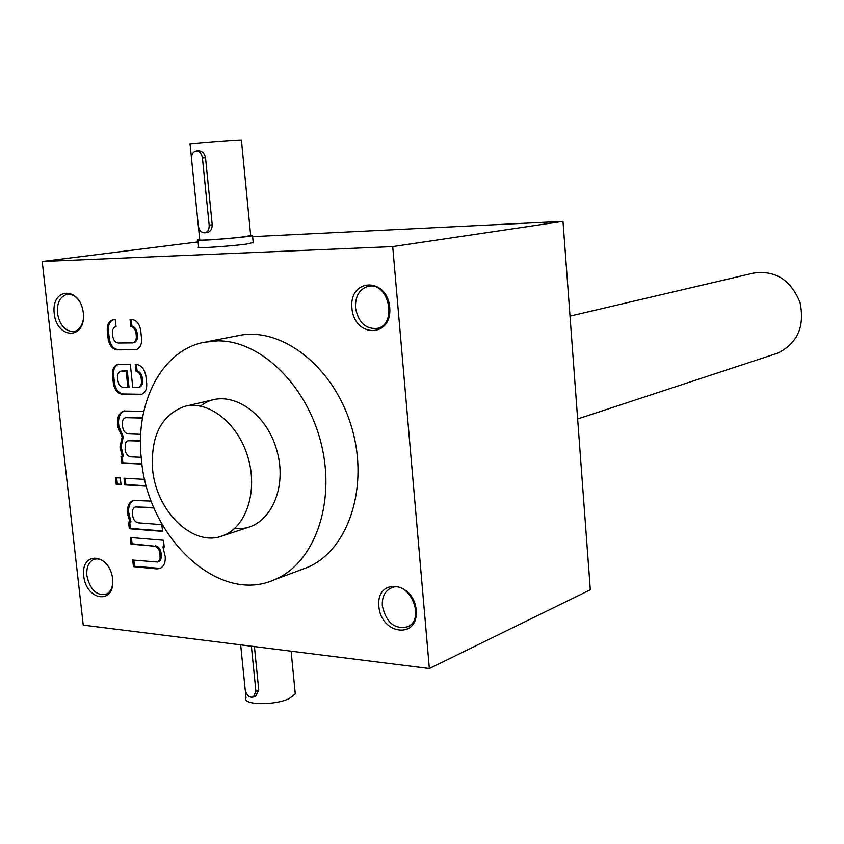 <?xml version="1.0" encoding="UTF-8"?>
<svg xmlns="http://www.w3.org/2000/svg" width="844" height="844" viewBox="0 0 844 844"><rect width="100%" height="100%" fill="white"/><g stroke="black" fill="none" stroke-linecap="round" stroke-linejoin="round"><path stroke-width="1.27" d="M253.2 242.534L246.416 244.074C229.673 246.364 193.213 248.727 198.656 247.186M113.634 319.676C109.825 321.195 108.095 324.813 108.422 330.553L109.309 338.729C110.49 345.344 113.476 348.983 118.265 349.648L136.39 349.606M131.221 319.412L131.949 326.185L130.82 326.385C133.637 327.061 135.367 329.339 136.011 333.232L136.306 336.028C136.496 339.773 135.314 342.063 132.782 342.875L133.911 342.664C136.443 341.852 137.614 339.573 137.435 335.828L136.306 336.028M137.435 335.828L137.139 333.032C136.496 329.139 134.766 326.86 131.949 326.185M562.99 221.35L392.713 246.606L429.353 668.522L590.304 589.787L562.99 221.35L252.63 236.658M429.353 668.522L83.24 625.109L42.2 261.513L198.129 241.911M392.713 246.606L42.2 261.513M116.05 326.565L115.333 319.644L112.99 319.76C108.876 321.015 106.977 324.687 107.293 330.753L108.18 338.929C109.361 345.555 112.347 349.194 117.137 349.859L135.916 349.722C139.977 348.403 141.866 344.732 141.57 338.729L140.695 330.426C139.482 323.685 136.433 320.013 131.548 319.412L130.071 319.433L130.82 326.385M116.082 326.554L115.955 326.575C113.412 327.377 112.231 329.656 112.431 333.433L112.737 336.197C113.476 340.332 115.333 342.601 118.318 343.002L132.782 342.875M138.1 387.575L132.803 387.586L130.303 364.281L117.886 364.344C113.951 365.663 112.146 369.239 112.463 375.084L113.349 383.208C114.531 389.801 117.506 393.473 122.296 394.222L141.349 394.401C145.231 393.019 147.014 389.453 146.708 383.672L145.949 376.424C144.64 369.113 141.317 365.072 135.989 364.313L135.24 364.313L135.979 371.223C138.785 371.951 140.515 374.24 141.159 378.112L141.454 380.897C141.644 384.495 140.526 386.721 138.1 387.575L139.228 387.333C141.644 386.478 142.763 384.263 142.573 380.655L141.454 380.897M143.807 411.302L123.868 411.017C119.204 412.716 117.084 417.052 117.485 424.015L117.78 426.769L122.158 437.002L119.975 446.972L122.296 456.435L120.998 456.372L121.726 463.082L141.961 464.094M125.64 417.674L142.478 418.075M126.442 417.611L125.503 417.706C123.182 418.561 122.127 420.723 122.327 424.205L122.623 426.958C123.361 431.052 125.207 433.352 128.193 433.869L140.705 434.322M128.056 440.705L140.494 441.085M128.921 440.631L127.054 441.106L125.418 442.984L125.112 449.905C125.84 453.977 127.687 456.287 130.672 456.836L141.191 457.321M121.03 484.656L120.302 477.978L115.512 477.704L116.24 484.372L121.03 484.656M144.746 479.36L124.015 478.189L124.743 484.878L146.455 486.176M151.298 501.125L133.299 500.386C129.058 502.169 127.149 506.284 127.571 512.73L129.881 522.193L128.583 522.098L129.311 528.745L162.544 531.382L161.826 524.641L138.237 522.837C135.272 522.214 133.415 519.872 132.698 515.832L132.592 510.156L133.457 508.278L135.251 506.938L154.051 508.004M157.564 562.03L132.708 560.036L133.426 566.64L156.794 568.898L159.843 568.508C163.82 566.64 165.603 562.631 165.213 556.481L162.881 546.901L164.2 547.017L163.493 540.287L130.261 537.522L130.978 544.148L154.346 546.173C157.364 546.828 159.242 549.191 159.97 553.274L160.086 558.844L157.564 562.03L159.41 561.271L160.835 559.466L161.352 555.647L160.255 556.006M378.851 606.361C375.907 577.56 413.697 580.904 416.208 610.212C418.803 639.435 381.108 635.026 378.851 606.361M83.725 576.019C80.613 550.594 109.847 553.179 112.642 578.995C115.512 604.737 86.331 601.329 83.725 576.019M351.927 308.134C348.857 278.045 387.101 276.779 389.728 307.448C392.439 338.033 354.301 338.138 351.927 308.134M54.216 313.514C50.988 287.097 80.402 286.127 83.313 312.987C86.299 339.784 56.928 339.868 54.216 313.514M206.242 341.862L237.702 335.754C280.883 325.847 333.591 366.233 351.421 426.558C369.735 486.724 348.245 550.826 306.973 567.579L301.456 569.637M141.412 459.547C147.816 537.617 218.839 605.18 274.648 579.617C313.936 563.507 335.817 504.142 321.522 444.967C307.596 385.719 260.564 340.121 217.414 340.87L203.837 342.326C161.257 350.798 134.755 403.569 141.412 459.547M200.608 406.091C224.947 386.151 265.575 408.844 276.874 450.548C288.901 492.052 265.987 532.648 234.832 528.302M83.303 319.612C81.984 326.364 78.882 330.342 73.987 331.523C65.336 331.608 59.829 325.499 57.445 313.219C56.875 302.69 60.114 296.392 67.14 294.345C72.257 293.828 76.635 296.613 80.285 302.69M355.503 307.796C355.166 296.181 359.407 289.038 368.216 286.359C388.841 281.221 397.925 324.74 377.025 328.453C365.431 329.202 358.257 322.313 355.503 307.796M112.79 582.845C112.157 588.817 109.825 592.678 105.774 594.419C96.237 595.664 89.939 589.407 86.879 575.64C86.278 567.231 88.652 561.809 94.011 559.382C98.431 558.053 102.725 559.73 106.903 564.393M382.332 605.918C381.868 597.436 384.579 591.57 390.477 588.321C408.274 578.604 426.431 618.304 407.937 626.691C394.865 629.814 386.33 622.893 382.332 605.918M133.858 560.142L134.523 566.282L160.16 568.371M134.523 566.282L133.426 566.64M164.158 546.564L162.881 546.901M131.411 537.617L132.086 543.8L130.978 544.148M132.086 543.8L154.346 546.173M161.352 555.647L161.056 552.915C160.328 548.843 158.461 546.479 155.444 545.815M129.733 522.183L130.409 528.407L129.311 528.745M130.409 528.407L162.502 530.95M153.872 507.592L135.43 506.885M134.038 500.197C130.039 502.138 128.256 506.2 128.678 512.403L130.978 521.866L129.881 522.193M125.165 478.253L125.851 484.572L146.36 485.796M125.851 484.572L124.743 484.878M116.662 477.767L117.348 484.066L120.987 484.277M117.348 484.066L116.24 484.372M122.148 456.435L122.844 462.797L121.726 463.082M122.844 462.797L141.919 463.746M130.039 440.357L140.494 440.768M127.56 417.347L142.53 417.791M124.574 410.88C120.175 412.769 118.192 417.063 118.603 423.751L118.909 426.505L123.277 436.728L122.158 437.002M123.277 436.728L121.093 446.687L123.403 456.15L122.296 456.435M118.55 364.249C114.911 365.79 113.254 369.324 113.592 374.852L114.478 382.965C115.649 389.559 118.635 393.23 123.414 393.969L141.792 394.275M136.39 364.334L137.097 370.991L135.979 371.223M142.573 380.655L142.277 377.88C141.644 374.008 139.914 371.719 137.097 370.991M127.898 387.512L126.136 371.107L120.956 371.149C118.519 371.972 117.4 374.198 117.601 377.817L117.907 380.591C118.635 384.706 120.492 386.985 123.477 387.438L129.016 387.269L127.254 370.875L126.136 371.107M127.254 370.875L121.072 371.128M191.556 158.904L198.308 225.738C199.152 230.38 201.294 232.744 204.754 232.817C207.835 232.037 209.301 229.473 209.164 225.148L202.433 157.976C201.663 153.524 199.627 151.181 196.325 150.949C193.023 151.635 191.43 154.283 191.556 158.904M191.504 158.187L190.1 144.271C183.38 144.271 237.628 139.998 241.426 140.231L241.437 140.357M250.689 235.444L244.327 236.784C228.682 238.831 194.669 241.089 199.754 239.749L198.403 226.445M204.754 232.817L207.075 232.543C210.42 231.731 212.139 229.146 212.224 224.789L205.525 157.765C204.512 153.334 202.222 151.002 198.667 150.802L196.325 150.949M199.722 239.506L197.918 239.896C190.955 241.806 248.695 237.259 252.525 235.603L250.657 235.191M240.667 644.858L245.193 689.685C246.564 695.456 249.328 697.893 253.474 697.017L255.89 691.225L251.375 646.198M295.052 691.658L295.273 693.905L289.45 698.473C274.859 705.753 241.743 705.151 246.037 697.777L245.287 690.35M254.413 646.578L258.749 689.949L255.774 695.994L253.474 697.017M570.016 316.099L753.228 273.15C775.098 269.953 790.691 279.723 800.006 302.458C804.986 326.544 797.527 343.455 777.619 353.172L775.573 353.847M152.616 469.38C150.622 436.116 161.204 415.153 184.372 406.481C208.236 399.887 237.86 422.907 247.883 457.037C258.222 491.071 246.258 527.352 222.879 535.708C193.54 547.851 156.108 511.527 152.616 469.38M157.891 568.529L156.794 568.898M161.056 552.915L159.97 553.274M137.614 506.463L136.506 506.79M128.678 512.403L127.571 512.73M128.974 515.114L127.866 515.441M118.603 423.751L117.485 424.015M118.909 426.505L117.78 426.769M121.093 446.687L119.975 446.972M121.388 449.377L120.27 449.662M114.478 382.965L113.349 383.208M123.414 393.969L122.296 394.222M141.053 394.306L139.935 394.549M142.277 377.88L141.159 378.112M113.592 374.852L112.463 375.084M122.844 370.843L121.715 371.065M109.309 338.729L108.18 338.929M118.265 349.648L117.137 349.859M135.926 349.627L134.797 349.838M137.139 333.032L136.011 333.232M108.422 330.553L107.293 330.753M209.164 225.148L212.224 224.789M202.433 157.976L205.525 157.765M255.89 691.225L258.749 689.949M306.973 567.579L274.648 579.617M391.648 587.835L390.477 588.321M241.426 140.231L250.71 235.74M197.95 240.223L198.699 247.545M252.525 235.603L253.232 242.893M295.273 693.905L291.117 651.188M213.553 399.645L186.06 406.091M777.619 353.172L577.644 418.972M251.354 526.339L222.879 535.708"/></g></svg>
